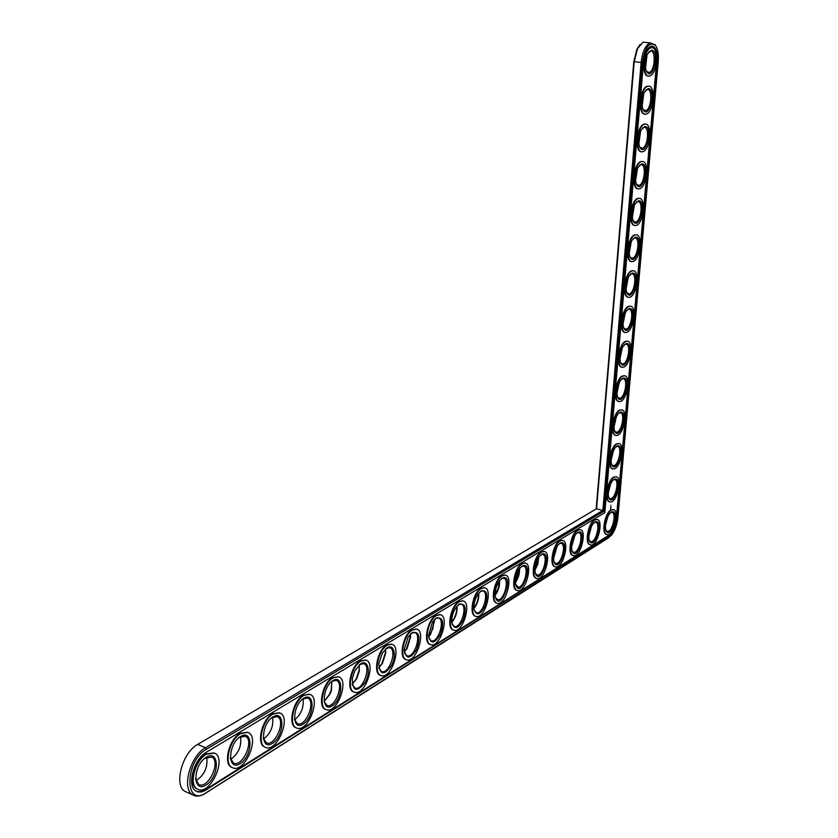 <?xml version="1.0" encoding="UTF-8"?>
<svg xmlns="http://www.w3.org/2000/svg" width="838" height="838" viewBox="0 0 838 838"><rect width="100%" height="100%" fill="white"/><g stroke="black" fill="none" stroke-linecap="round" stroke-linejoin="round"><path stroke-width="1.26" d="M640.159 44.404L636.964 49.117L633.79 61.698L596.164 508.98M605.445 524.881L607.487 517.193M608.241 492.451L610.336 484.27M588.831 535.534L591.219 526.673M611.08 459.591L613.196 450.938M613.971 426.28L616.098 417.209M571.558 546.533L574.302 536.592M553.604 557.93L556.704 546.973M534.916 569.756L538.363 557.804M616.904 392.54L619.02 383.06M619.879 358.339L621.974 348.493M622.906 323.688L624.959 313.485M515.433 582.033L519.256 569.138M495.122 594.823L498.285 588.234L499.333 580.985M473.92 608.137L474.214 607.749C477.168 603.36 478.613 598.573 478.54 593.388M451.755 622.026L452.572 620.968C455.568 616.401 456.982 611.52 456.815 606.356M625.976 288.565L627.976 278.038M629.097 252.971L631.024 242.13M632.261 216.906L634.115 205.76M635.476 180.338L637.236 168.909M638.734 143.267L640.4 131.576M642.044 105.693L643.594 93.751M645.396 67.595L646.831 55.423M428.574 636.524L432.806 628.982L434.094 619.952M404.304 651.692L406.42 649.021L410.411 636.136L410.316 634.198M378.849 667.572L381.814 663.822L385.48 652.54L385.396 649.146M352.128 684.206L356.171 679.031L359.198 670.149L359.272 664.859L359.198 670.149M324.096 701.636L329.68 694L331.199 689.768L331.838 681.43M646.538 42.508L643.018 42.193L637.529 48.583L634.209 61.803L596.572 508.739L197.695 744.395C182.045 752.608 173.267 786.432 185.481 791.585L186.445 792.015M605.371 525.887L607.917 516.292M608.189 493.383L610.734 483.421M588.779 536.383L591.618 525.918M611.049 460.46L613.584 450.153M613.961 427.108L616.454 416.465M571.537 547.266L574.659 535.953M553.593 558.569L557.029 546.428M534.916 570.301L537.807 564.131L538.656 557.354M616.904 393.326L619.355 382.358M619.9 359.083L622.299 347.822M622.938 324.4L625.263 312.836M515.443 582.504L515.527 582.41C518.366 578.293 519.696 573.737 519.529 568.761M495.143 595.221L495.604 594.634C498.526 590.319 499.846 585.668 499.574 580.671M473.941 608.472L474.842 607.361C477.817 602.868 479.116 598.133 478.749 593.157L478.739 593.126M451.776 622.299L453.19 620.602C455.998 616.297 457.297 611.75 457.077 606.942L456.982 606.146M626.017 289.257L628.27 277.409M629.149 253.642L631.307 241.522M632.323 217.545L634.376 205.163M635.55 180.956L637.488 168.333M638.818 143.885L640.641 131M642.128 106.3L643.835 93.186M645.49 68.192L647.062 54.847M428.595 636.744L430.585 634.387L434.409 621.482L434.231 619.795M404.314 651.849L406.985 648.717L410.662 636.849L410.421 634.083M378.86 667.666L382.338 663.581L385.721 653.169L385.47 649.083M352.138 684.258L356.642 678.864L359.439 670.683M324.055 701.657L330.057 694L331.46 690.103L331.827 681.388M294.536 719.926C301.23 714.416 304.026 707.387 302.958 698.861M263.436 739.158C270.684 733.554 273.722 726.253 272.56 717.265M230.607 759.438C238.463 753.75 241.763 746.166 240.527 736.696M195.914 780.838C204.43 775.087 208.023 767.22 206.714 757.227M596.572 508.739L602.878 510.447L205.499 747.758C189.891 756.044 181.092 789.993 193.253 795.115C196.658 796.823 200.596 796.289 205.069 793.523L608.765 537.703M655.662 45.661L655.075 44.718L649.953 42.811C645.344 45.441 642.411 51.998 641.154 62.473L602.878 510.447L603.957 511.211L206.42 749.266C184.58 761.302 184.37 807.811 206.001 792.842L611.258 535.482C614.862 530.842 617.082 524.818 617.92 517.434L658.259 61.331C658.773 54.355 657.903 49.117 655.63 45.619C649.534 41.093 645.124 46.729 642.39 62.525L603.957 511.211M610.514 512.709L611.719 512.385C617.03 512.175 612.494 532.161 607.403 531.407L605.843 530.318M611.206 512.196C620.801 507.472 610.567 541.903 605.822 530.265C604.764 524.609 606.01 519.089 609.582 513.673L611.206 512.196M206.033 789.941L609.174 535.472C613.238 532.14 615.815 526.337 616.915 518.052L657.212 61.415C657.6 50.772 655.442 45.723 650.738 46.247C646.936 48.405 644.516 53.8 643.479 62.441L604.827 512.688L206.399 752.22C193.515 759.113 186.329 787.091 196.375 791.261C199.161 792.633 202.377 792.193 206.033 789.941L200.02 791.721L196.438 791.292M611.384 510.112L613.112 509.598C620.099 509.305 614.128 535.597 607.435 534.613C601.506 534.927 604.963 513.369 611.384 510.112M609.174 535.472L608.681 535.325C612.746 532.004 615.322 526.201 616.422 517.915L656.667 61.363C657.139 52.574 655.557 47.462 651.933 45.996M608.681 535.325L205.415 789.668M606.754 534.445C601.035 534.277 604.586 513.17 610.892 509.975L613.332 509.619M610.441 509.022L610.933 507.943L610.504 509.043M610.713 507.744L611.017 507.053L610.713 507.744M610.892 505.304L610.85 505.869L610.892 505.304M609.697 501.815C603.831 501.69 607.351 480.101 613.741 477.105L616.087 476.801M590.224 544.784C584.327 544.543 587.962 523.174 594.467 519.864L597.065 519.476M612.683 468.777C606.66 468.704 610.148 446.612 616.642 443.815L618.863 443.564M615.71 435.32C609.54 435.299 612.987 412.684 619.575 410.107L621.67 409.908M573.045 555.521C566.97 555.196 570.668 533.576 577.403 530.14L580.158 529.731M555.154 566.698C548.89 566.289 552.682 544.396 559.648 540.835L562.581 540.405M536.53 578.335C530.066 577.832 533.942 555.667 541.159 551.97L544.271 551.509M618.779 401.444C612.452 401.475 615.846 378.315 622.54 375.958L624.52 375.801M621.89 367.128C615.406 367.233 618.748 343.496 625.546 341.37L627.39 341.255M625.043 332.382C618.402 332.55 621.691 308.206 628.594 306.331L630.302 306.247M517.109 590.455C510.436 589.847 514.417 567.42 521.885 563.576L525.206 563.094M496.84 603.098C489.968 602.386 494.043 579.676 501.784 575.685L505.335 575.161M475.68 616.307C468.578 615.469 472.779 592.476 480.803 588.328L484.594 587.773M453.557 630.092C446.225 629.139 450.54 605.853 458.868 601.537L462.932 600.94M628.249 297.176C621.44 297.417 624.666 272.444 631.684 270.831L633.256 270.789M631.485 261.519C624.52 261.844 627.683 236.201 634.816 234.87L636.241 234.85M634.775 225.391C627.662 225.799 630.7 199.591 637.938 198.428L639.258 198.428M638.116 188.791C630.962 189.304 633.654 162.96 640.934 161.556L642.327 161.504M641.489 151.699C634.314 152.327 636.65 125.836 643.961 124.171L645.428 124.087M644.925 114.115C637.718 114.848 639.698 88.21 647.041 86.283L648.57 86.157M648.392 76.028C641.164 76.876 642.788 50.05 650.162 47.871L651.755 47.703M430.397 644.527C422.834 643.427 427.286 619.848 435.928 615.354L440.285 614.725M406.273 659.663C398.312 658.668 402.848 634.555 411.908 629.82L416.591 629.149M380.787 675.48C372.617 674.244 377.341 649.911 386.727 644.988L391.775 644.275M354.024 692.073C345.644 690.543 350.567 666.021 360.298 660.91L365.745 660.145M325.94 709.535L325.856 709.503C317.298 707.649 322.452 682.949 332.518 677.628L338.416 676.821M296.463 727.929L296.191 727.824C287.465 725.593 292.881 700.757 303.304 695.226L309.683 694.356C321.645 697.216 308.08 732.936 296.788 728.065C288.062 725.834 293.489 700.987 303.901 695.456L309.075 694.126M265.164 747.203L264.902 747.098C256.04 744.437 261.749 719.507 272.528 713.767L279.368 712.803M232.262 767.587L231.833 767.419C222.877 764.266 228.91 739.284 240.056 733.323L247.598 732.328M197.464 789.124C188.466 785.426 194.866 760.443 206.378 754.252L214.381 753.09C227.664 758.055 209.814 796.414 197.464 789.124L196.846 788.841C187.848 785.143 194.238 760.16 205.75 753.98L213.983 752.922M614.244 477.231L615.804 476.78C622.917 476.277 617.271 502.758 610.441 501.972C604.303 502.486 607.697 480.321 614.244 477.231M614.065 479.357C623.598 474.957 613.594 509.2 608.713 497.636C607.56 492.053 608.734 486.511 612.243 481.022L614.065 479.357M613.238 479.954L614.443 479.598C619.848 479.221 615.563 499.354 610.357 498.767L608.713 497.646M594.98 520L596.834 519.455C604.072 519.246 597.871 546.051 590.926 544.951C584.809 545.203 588.339 523.383 594.98 520M594.802 522.126C604.921 517.224 594.016 552.808 589.208 540.321C588.203 534.644 589.481 529.124 593.042 523.74L594.802 522.126M594.079 522.65L595.399 522.294C600.909 522.137 596.185 542.521 590.905 541.683L589.261 540.489M617.145 443.941L618.517 443.553C625.756 442.82 620.455 469.5 613.489 468.924C607.152 469.636 610.462 446.843 617.145 443.941M616.957 446.088C626.426 442.024 616.653 476.068 611.635 464.598C610.399 459.077 611.499 453.536 614.935 447.953L616.957 446.088M615.993 446.78L617.197 446.403C622.697 445.847 618.664 466.127 613.364 465.708L611.625 464.577M620.078 410.222L621.272 409.897C628.626 408.923 623.682 435.802 616.579 435.467C610.033 436.389 613.259 412.925 620.078 410.222M619.89 412.401C629.275 408.661 619.753 442.506 614.61 431.151C613.28 425.704 614.296 420.142 617.658 414.464L619.89 412.401M618.779 413.186L619.973 412.778C625.567 412.045 621.806 432.481 616.412 432.23L614.579 431.088M577.916 530.286L579.917 529.71C587.428 529.574 580.954 556.914 573.758 555.699C567.452 555.877 571.055 533.785 577.916 530.286M577.738 532.444C588.433 527.364 576.764 564.163 571.925 550.744C570.992 545.067 572.291 539.557 575.842 534.215L577.738 532.444M577.005 532.989L578.45 532.601C584.159 532.507 579.236 553.29 573.758 552.368L572.008 551.048M560.161 540.981L562.319 540.374C570.123 540.342 563.356 568.227 555.877 566.886C549.382 566.97 553.07 544.616 560.161 540.981M559.994 543.192C571.307 537.923 558.778 576.031 553.928 561.565C553.09 555.898 554.421 550.419 557.919 545.129L559.994 543.192M559.229 543.747L560.811 543.317C566.739 543.307 561.596 564.498 555.908 563.482L554.065 562.036M541.683 552.127L544.009 551.477C552.116 551.561 545.025 580.022 537.263 578.524C530.569 578.513 534.34 555.898 541.683 552.127M541.516 554.368C553.52 548.911 539.997 588.423 535.189 572.794C534.445 567.158 535.796 561.732 539.253 556.516L541.516 554.368M540.72 554.945L542.458 554.484C548.618 554.557 543.223 576.188 537.326 575.057L535.367 573.464M623.053 376.073L624.048 375.801C631.517 374.576 626.939 401.685 619.711 401.57C612.955 402.732 616.098 378.556 623.053 376.073M622.864 378.273C632.166 374.869 622.906 408.504 617.616 397.285C616.192 391.891 617.135 386.318 620.434 380.546L622.864 378.273M621.607 379.153L622.791 378.713C628.469 377.791 624.991 398.396 619.502 398.322L617.575 397.17M626.07 341.475L626.866 341.265C634.439 339.788 630.239 367.107 622.896 367.243C615.93 368.647 618.957 343.737 626.07 341.475M625.871 343.706C635.089 340.647 626.101 374.062 620.675 362.99C619.156 357.658 620.015 352.054 623.242 346.178L625.871 343.706M624.467 344.68L625.651 344.219C631.402 343.098 628.217 363.87 622.634 363.975L620.612 362.823M629.118 306.436L629.715 306.279C637.383 304.529 633.57 332.089 626.122 332.466C618.936 334.132 621.859 308.457 629.118 306.436M628.919 308.688C638.043 305.964 629.348 339.16 623.786 328.266C622.163 322.986 622.938 317.351 626.101 311.359L628.919 308.688M627.369 309.756L628.531 309.264C634.366 307.944 631.475 328.884 625.797 329.187L623.692 328.035M522.42 563.744L524.944 563.052C533.366 563.262 525.908 592.33 517.853 590.654C510.95 590.539 514.815 567.651 522.42 563.744M522.263 566.027C535.021 560.381 520.367 601.391 515.653 584.442C515.035 578.859 516.407 573.527 519.769 568.415L522.263 566.027M521.435 566.624L523.341 566.111C529.742 566.289 524.064 588.37 517.947 587.113L515.318 583.594M502.329 575.853L505.063 575.119C513.82 575.486 505.953 605.172 497.583 603.308C490.481 603.056 494.451 579.917 502.329 575.853M502.172 578.178C515.768 572.344 499.815 614.977 495.268 596.53C494.787 591.052 496.169 585.825 499.438 580.849L502.172 578.178M501.313 578.807L503.408 578.241C510.059 578.534 504.088 601.097 497.72 599.683L495.541 597.766M481.347 588.496L484.322 587.721C493.425 588.255 485.118 618.601 476.424 616.517C469.102 616.119 473.198 592.717 481.347 588.496M481.201 590.874C486.92 589.743 488.261 594.676 485.212 605.685C480.153 615.228 476.413 616.359 473.994 609.069C473.659 603.748 475.052 598.688 478.163 593.88L481.201 590.874M480.3 591.523L482.615 590.905C489.528 591.335 483.212 614.39 476.602 612.808L474.298 610.693M459.423 601.715L462.67 600.898C472.14 601.632 463.33 632.659 454.29 630.323C446.759 629.757 450.98 606.104 459.423 601.715M459.276 604.135C465.373 602.962 466.756 608.105 463.414 619.575C457.904 629.317 454.018 630.155 451.766 622.068C451.609 616.978 452.981 612.138 455.903 607.56L459.276 604.135M458.344 604.806L460.89 604.146C468.086 604.722 461.382 628.291 454.521 626.531L452.091 624.195M632.208 270.925L632.596 270.831C640.358 268.809 636.943 296.61 629.39 297.249C621.995 299.187 624.802 272.696 632.208 270.925M632.009 273.209C641.039 270.821 632.638 303.796 626.939 293.091C625.221 287.863 625.902 282.186 629.003 276.079L632.009 273.209M630.302 274.372L631.454 273.848C637.351 272.329 634.775 293.447 629.024 293.949L626.803 292.808M635.34 234.954L635.508 234.912C643.354 232.608 640.358 260.66 632.7 261.561C625.106 263.781 627.777 236.452 635.34 234.954M635.141 237.269C644.066 235.206 635.969 267.961 630.145 257.465C628.311 252.28 628.919 246.561 631.946 240.328L635.141 237.269M633.287 238.516L634.418 237.971C640.379 236.232 638.106 257.538 632.281 258.24L629.977 257.109M638.514 198.501C646.402 196.04 643.773 224.238 636.052 225.401C628.291 227.926 630.763 199.842 638.472 198.512L638.514 198.501M638.305 200.848C647.125 199.119 639.342 231.644 633.392 221.379C631.464 216.225 631.978 210.464 634.932 204.095L638.305 200.848M636.304 202.178L637.435 201.612C643.437 199.706 641.468 221.169 635.581 222.07L633.182 220.949M641.73 161.556C649.502 159.45 647.125 187.387 639.457 188.77C631.632 191.577 633.675 163.242 641.468 161.619L641.73 161.556M641.52 163.934C650.236 162.541 642.767 194.845 636.702 184.81C634.649 179.699 635.078 173.885 637.98 167.359L641.52 163.934M639.363 165.348L640.641 164.719C646.559 163.075 644.768 184.339 638.933 185.418L636.44 184.318M644.988 124.118C652.645 122.358 650.498 150.044 642.903 151.647C635.026 154.758 636.639 126.14 644.506 124.234L644.988 124.118M644.778 126.528C653.378 125.47 646.234 157.544 640.054 147.771C637.896 142.69 638.231 136.814 641.07 130.131L644.778 126.528M642.474 128.025L643.888 127.334C649.722 125.962 648.109 147.027 642.327 148.274L639.75 147.205M648.298 86.178C655.84 84.753 653.923 112.198 646.402 114.02C638.472 117.425 639.645 88.535 647.585 86.335L648.298 86.178M648.078 88.618C656.563 87.885 649.743 119.729 643.458 110.228C641.185 105.179 641.426 99.23 644.213 92.379L648.078 88.618M645.627 90.179L647.187 89.446C652.928 88.325 651.493 109.223 645.763 110.626L643.102 109.589M651.639 47.703C659.077 46.635 657.38 73.859 649.932 75.891C641.981 79.6 642.715 50.406 650.707 47.923L651.639 47.703M651.43 50.186C659.789 49.788 653.305 81.401 646.915 72.183C644.516 67.155 644.684 61.132 647.407 54.103L651.43 50.186M648.822 51.83L650.518 51.034C656.185 50.186 654.918 70.905 649.24 72.477L646.496 71.471M436.493 615.542L440.034 614.673C449.891 615.637 440.516 647.376 431.12 644.757C423.368 643.993 427.747 620.099 436.493 615.542M436.357 618.015C442.873 616.789 444.287 622.173 440.589 634.146C434.555 644.066 430.533 644.537 428.522 635.539L432.555 621.953L436.357 618.015M435.362 618.716L438.19 617.994C445.669 618.748 438.546 642.851 431.413 640.871L428.857 638.294M412.474 630.019L416.36 629.097C426.605 630.333 416.601 662.816 406.839 659.862C398.878 658.878 403.413 634.754 412.474 630.019M412.348 632.533C419.346 631.297 420.77 636.943 416.643 649.471C409.992 659.527 405.843 659.527 404.23 649.45L408.043 637.152L412.348 632.533M411.311 633.277L414.433 632.491C422.216 633.455 414.601 658.113 407.195 655.882L404.524 653.043M387.303 645.187L391.566 644.223C402.23 645.784 391.493 679.021 381.363 675.69C373.193 674.454 377.917 650.11 387.303 645.187M387.177 647.764C394.028 643.427 396.856 655.578 391.472 665.655C384.066 675.753 379.844 675.103 378.828 663.738L382.222 653.305L387.177 647.764M386.088 648.549L389.555 647.69C397.652 648.895 389.492 674.14 381.793 671.615L378.996 668.483M360.874 661.119L365.588 660.103C376.671 662.02 365.117 696.074 354.6 692.293C346.23 690.774 351.153 666.231 360.874 661.119M360.769 663.748C368.249 659.014 371.087 672.474 364.907 682.844C356.538 692.754 352.348 691.193 352.358 678.152L354.893 670.725L360.769 663.748M359.607 664.576L363.472 663.644C371.894 665.131 363.105 690.973 355.123 688.124L352.201 684.646M333.115 677.858L338.322 676.79C349.844 679.147 337.347 714.018 326.443 709.734C317.885 707.88 323.049 683.169 333.115 677.858M333.021 680.54C343.936 673.867 342.983 699.28 332.141 705.952C321.132 713.044 321.97 687.108 333.021 680.54M331.785 681.42L336.101 680.404C344.837 682.226 335.347 708.686 327.061 705.46L324.044 701.615M303.827 698.211C315.318 691.193 314.491 717.16 303.073 724.189C291.488 731.647 292.19 705.125 303.827 698.211M302.508 699.143L307.326 698.044C316.408 700.254 306.1 727.353 297.521 723.686L294.41 719.423M273.136 714.007L279.546 712.866C291.97 716.322 277.179 752.912 265.499 747.36C256.648 744.689 262.357 719.748 273.136 714.007M273.073 716.825C285.182 709.43 284.491 735.984 272.455 743.39C260.251 751.257 260.796 724.116 273.073 716.825M271.659 717.82L277.064 716.637C286.481 719.308 275.231 747.056 266.379 742.866L263.184 738.142M240.674 733.575L247.828 732.412C260.691 736.56 244.476 774.04 232.451 767.681C223.495 764.528 229.528 739.545 240.674 733.575M240.621 736.455C253.401 728.662 252.867 755.824 240.171 763.638C227.287 771.934 227.664 744.165 240.621 736.455M239.113 737.524L245.178 736.267C254.92 739.462 242.601 767.88 233.477 763.083L230.241 757.845M206.347 757.196C219.86 748.963 219.493 776.763 206.075 785.028C192.457 793.796 192.646 765.356 206.347 757.196M204.713 758.348L211.553 757.018C221.609 760.841 208.044 789.909 198.679 784.42L195.443 778.596M642.39 62.525L633.79 61.698M197.695 744.395L205.499 747.758L206.42 749.266M205.069 793.523L206.001 792.842M608.189 538.101L608.996 537.535M657.212 61.415L656.667 61.363M636.964 49.117L637.529 48.583M474.842 607.361L474.214 607.749M457.077 606.942L456.846 606.314M453.19 620.602L452.572 620.968M434.409 621.482L434.147 620.728M430.585 634.387L429.988 634.722M410.662 636.849L410.411 636.136M406.985 648.717L406.42 649.021M385.721 653.169L385.48 652.54M382.338 663.581L381.814 663.822M193.253 795.115L185.481 791.585M649.953 42.811L643.018 42.193M606.743 531.229L607.403 531.407M611.153 512.228L611.719 512.385M655.63 45.619L655.075 44.718M544.009 551.477L543.485 551.32M629.715 306.279L629.191 306.174M524.944 563.052L524.41 562.895M505.063 575.119L504.528 574.952M484.322 587.721L483.777 587.553M462.67 600.898L462.115 600.72M632.596 270.831L632.072 270.737M635.508 234.912L634.984 234.818M638.472 198.512L637.938 198.428M641.468 161.619L640.934 161.556M644.506 124.234L643.961 124.171M647.585 86.335L647.041 86.283M650.707 47.923L650.162 47.871M440.034 614.673L439.479 614.484M416.36 629.097L415.795 628.909M391.566 644.223L391 644.024M365.588 660.103L365.001 659.894M338.322 676.79L337.724 676.57M279.546 712.866L278.949 712.625M265.499 747.36L264.902 747.098M247.828 732.412L247.22 732.161M232.451 767.681L231.833 767.419M609.614 498.568L610.357 498.767M613.887 479.462L614.443 479.598M590.235 541.495L590.905 541.683M594.791 522.126L595.399 522.294M612.536 465.499L613.364 465.708M616.653 446.266L617.197 446.403M615.49 431.999L616.412 432.23M619.45 412.652L619.973 412.778M573.066 552.169L573.758 552.368M555.206 563.272L555.908 563.482M536.603 574.837L537.326 575.057M618.486 398.092L619.502 398.322M621.524 363.734L622.634 363.975M624.593 328.946L625.797 329.187M517.224 586.883L517.947 587.113M496.997 599.453L497.72 599.683M475.879 612.578L476.602 612.808M453.808 626.29L454.521 626.531M627.714 293.709L629.024 293.949M630.878 257.999L632.281 258.24M634.083 221.829L635.581 222.07M637.33 185.188L638.933 185.418M640.62 148.054L642.327 148.274M643.961 110.417L645.763 110.626M647.355 72.288L649.24 72.477M430.722 640.63L431.413 640.871M406.545 655.651L407.195 655.882M381.206 671.406L381.793 671.615M354.6 687.935L355.123 688.124"/></g></svg>
